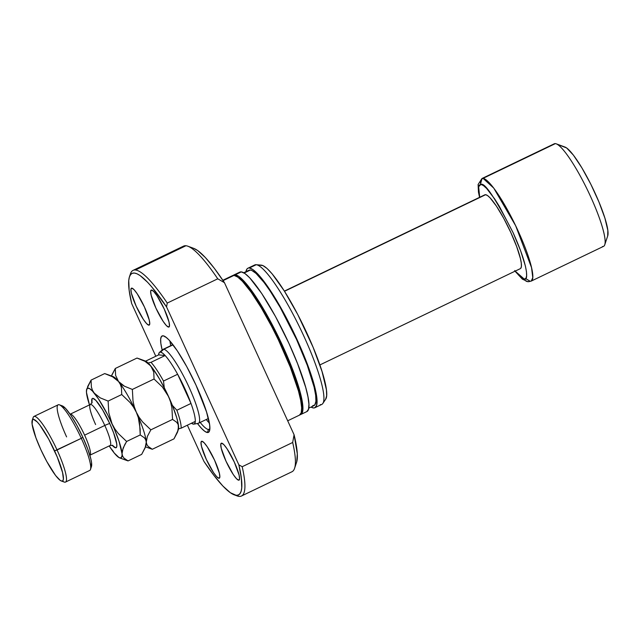 <?xml version="1.0" encoding="UTF-8"?>
<svg xmlns="http://www.w3.org/2000/svg" width="640" height="640" viewBox="0 0 640 640"><rect width="100%" height="100%" fill="white"/><g stroke="black" fill="none" stroke-linecap="round" stroke-linejoin="round"><path stroke-width="0.96" d="M191.432 423.208L193.456 424.152L194.76 423.536L195.296 421.384L181.16 428.176L178.56 428.832L181.16 428.176A39.824 6.944 -115.7 0 0 176.856 410.24L190.992 403.448L177.632 374.264L190.992 403.448L185 388.92L177.632 374.264L163.496 381.056L164.36 388.32L163.496 381.056A39.824 6.944 -115.7 0 0 151.008 362.32L165.144 355.528L158.632 354.896L165.144 355.528L162.496 353.064L160.48 352.12L163.776 349.288L159.168 352.744L158.632 354.896L145.608 361.152L158.632 354.896A39.824 6.944 64.3 0 1 159.448 352.424A39.824 6.944 64.3 0 1 160.48 352.12A39.824 6.944 64.3 0 1 165.144 355.528A39.824 6.944 64.3 0 1 177.632 374.264A39.824 6.944 -115.7 0 0 165.144 355.528L151.008 362.32A39.824 6.944 64.3 0 1 163.496 381.056L177.632 374.264A39.824 6.944 64.3 0 1 190.992 403.448A39.824 6.944 64.3 0 1 195.296 421.384A39.824 6.944 -115.7 0 0 190.992 403.448L176.856 410.24A39.824 6.944 64.3 0 1 181.16 428.176L195.296 421.384A39.824 6.944 64.3 0 1 193.896 424.136A39.824 6.944 64.3 0 1 193.456 424.152A39.824 6.944 64.3 0 1 191.456 423.232M172.92 344.64L163 349.408A40.96 7.144 64.3 0 1 163.776 349.288A40.96 7.144 -115.7 0 0 162.712 349.592L159.448 352.424M520.816 268.232L521.4 266.272L521.264 262.992L520.408 258.504L516.696 246.664L510.84 232.552L503.72 218.312L496.424 206.12L490.064 197.824L487.552 195.568L485.608 194.696L284.512 291.288L485.608 194.696A40.96 7.144 -115.7 0 0 484.832 194.816L284.392 291.096M193.896 424.136L198.144 423.36A40.96 7.144 -115.7 0 0 188.512 386.064A40.96 7.144 -115.7 0 0 163.776 349.288L173.056 344.824L163.776 349.288A40.96 7.144 64.3 0 1 188.096 385.184A40.96 7.144 64.3 0 1 198.472 423.248A40.96 7.144 64.3 0 1 197.696 423.376M525.688 278.592L530.168 281.256A4.552 4.456 -84.4 0 1 524.24 279.08L515.184 271.128M479.712 197.28L478.624 186.728L480.896 184.408A4.552 4.456 -84.4 0 1 483.056 178.352L481.976 178.52L480.448 184.408M553.488 144.52A56.888 9.92 64.3 0 1 555.368 143.616A56.888 9.92 -115.7 0 0 554.288 143.784L481.976 178.52A56.888 9.92 64.3 0 1 483.056 178.352L555.368 143.616A56.888 9.92 64.3 0 1 556.264 143.84A56.888 9.92 64.3 0 1 587.864 190.776A56.888 9.92 64.3 0 1 604.752 244.784A56.888 9.92 64.3 0 1 602.48 246.52A56.888 9.92 -115.7 0 0 603.552 246.352A56.888 9.92 -115.7 0 0 589.152 193.48A56.888 9.92 -115.7 0 0 555.368 143.616L483.056 178.352A56.888 9.92 64.3 0 1 516.84 228.216A56.888 9.92 64.3 0 1 531.24 281.088A56.888 9.92 64.3 0 1 530.168 281.256M564.256 146.88L557.264 144.32L566.624 147.944L573.36 155.064L581.864 167.824L590.848 184.296L598.936 201.96L604.904 218.136L607.832 230.352L607.688 235.96M604.752 244.784L607.712 235.904A50.064 8.728 -115.7 0 0 592.848 188.376A50.064 8.728 -115.7 0 0 565.04 147.072L556.264 143.84M603.552 246.352L531.24 281.088L532.776 277.616L531.536 267.616L515.68 225.776L493.744 188.088L483.056 178.352A4.552 4.456 95.6 0 0 480.896 184.408C484.664 182.208 495.408 198.328 513.136 232.776C529.032 267.792 528.2 281.28 524.24 279.08A4.552 4.456 95.6 0 0 527.784 281.664M479.776 197.544L478.504 187.616L479.256 185.12L480.896 184.408L483.376 185.52L486.592 188.408L494.72 199L499.312 206.304L513.136 232.776L520.624 250.808L525.368 265.944L526.456 271.672L526.632 275.872L525.888 278.368L524.24 279.08L521.768 277.968L518.552 275.08L514.72 270.528M319.864 364.944L520.304 268.664A40.96 7.144 -115.7 0 0 509.936 230.6A40.96 7.144 -115.7 0 0 485.608 194.696L484.32 195.256M176.856 410.24L171.952 404.912L176.856 410.24M151.008 362.32L147.584 363.152L151.008 362.32M208.464 429.496A51.2 8.928 -115.7 0 0 209.848 429.056A51.2 8.928 64.3 0 1 209.44 429.344A51.2 8.928 64.3 0 1 208.464 429.496L209.864 428.824L208.464 429.496A51.2 8.928 64.3 0 1 200.032 422.248A51.2 8.928 -115.7 0 0 208.464 429.496L207.392 432.528L208.464 429.496M163.104 335.8A53.48 9.328 64.3 0 1 163.944 336A53.48 9.328 64.3 0 1 193.656 380.12A53.48 9.328 64.3 0 1 209.528 430.888A53.48 9.328 64.3 0 1 207.392 432.528L209.072 431.8L209.832 429.248L209.656 424.96L206.52 411.904L196.04 385.216L186.744 366.624L177.224 350.712L168.92 339.88L165.64 336.936L163.104 335.8L161.424 336.52L160.664 339.08L160.84 343.36L162.168 350.064A53.48 9.328 64.3 0 1 163.104 335.8L164.888 336.456L163.104 335.8M148.8 325.16L149.736 323.904L149.24 320.024L144.456 307.04L137.248 293.832L134.072 289.68L131.84 288.12A20.48 3.568 64.3 0 1 144 306.064A20.48 3.568 64.3 0 1 149.192 325.104A20.48 3.568 64.3 0 1 148.8 325.16A20.48 3.568 64.3 0 1 136.64 307.208A20.48 3.568 64.3 0 1 131.456 288.176A20.48 3.568 64.3 0 1 131.84 288.12L130.904 289.376L131.4 293.256L136.192 306.24L143.392 319.448L146.576 323.6L148.8 325.16M218.904 478.28L219.84 477.024L219.344 473.136L214.56 460.16L207.352 446.944L204.168 442.8L201.944 441.232A20.48 3.568 64.3 0 1 214.104 459.184A20.48 3.568 64.3 0 1 219.288 478.216A20.48 3.568 64.3 0 1 218.904 478.28A20.48 3.568 64.3 0 1 206.744 460.328A20.48 3.568 64.3 0 1 201.56 441.296A20.48 3.568 64.3 0 1 201.944 441.232L201.008 442.488L201.504 446.376L206.288 459.352L213.496 472.568L216.68 476.712L218.904 478.28M238.656 480.208L239.592 478.952L239.096 475.064L234.304 462.088L227.104 448.872L223.92 444.728L221.696 443.16A20.48 3.568 64.3 0 1 233.856 461.112A20.48 3.568 64.3 0 1 239.04 480.144A20.48 3.568 64.3 0 1 238.656 480.208A20.48 3.568 64.3 0 1 226.488 462.256A20.48 3.568 64.3 0 1 221.304 443.224A20.48 3.568 64.3 0 1 221.696 443.16L220.76 444.416L221.256 448.304L226.04 461.28L233.248 474.496L236.424 478.64L238.656 480.208M168.552 327.088L169.488 325.832L168.992 321.952L164.208 308.968L157 295.752L153.816 291.608L151.592 290.048A20.48 3.568 64.3 0 1 163.752 307.992A20.48 3.568 64.3 0 1 168.936 327.032A20.48 3.568 64.3 0 1 168.552 327.088A20.48 3.568 64.3 0 1 156.392 309.136A20.48 3.568 64.3 0 1 151.208 290.104A20.48 3.568 64.3 0 1 151.592 290.048L150.656 291.304L151.152 295.184L155.936 308.16L163.144 321.376L166.328 325.528L168.552 327.088M299.456 415.136L301.232 412.752L301.656 407.784L300.712 400.408L298.44 390.92L290.288 367.12L278.44 340.008L271.688 326.496L261.232 307.744L251.184 292.232L242.424 281.288L237.672 277.024L234.008 275.384L223.088 280.624L234.008 275.384A77.376 13.488 -115.7 0 0 232.544 275.608L222.848 280.264M232.792 275.848L241.28 271.888A77.376 13.488 -115.7 0 0 239.816 272.12L233.752 275.024A77.376 13.488 64.3 0 1 235.216 274.8A77.376 13.488 64.3 0 1 281.16 342.608A77.376 13.488 64.3 0 1 300.752 414.512A77.376 13.488 64.3 0 1 300.104 414.72L301.72 413.696L302.832 410L301.928 399.824L298.04 384.912L288.824 359.92L276.32 332.616L265.928 313.128L259 301.56L246.36 283.776L238.88 276.44L235.216 274.8L241.28 271.888L239.904 272.072M233.192 275.408A77.376 13.488 64.3 0 1 233.752 275.024M312.488 405.896L314.848 404.88L315.92 401.288L315.664 395.272L314.096 387.048L307.296 365.336L296.552 339.456L280.104 307.272L270.128 291L263.96 282.336L256.04 273.416L251.936 270.536L250.304 270.064L244.16 273.016L250.304 270.064A75.096 13.096 -115.7 0 0 248.88 270.288L243.728 272.76M247.896 268.232A77.376 13.488 64.3 0 0 245.952 271.696L246.928 269.056L247.984 268.192L256.224 264.712A77.376 13.488 -115.7 0 0 254.76 264.936L247.896 268.232A77.376 13.488 64.3 0 1 249.36 268.008A77.376 13.488 64.3 0 1 295.304 335.816A77.376 13.488 64.3 0 1 314.896 407.72A77.376 13.488 64.3 0 1 313.432 407.952A77.376 13.488 64.3 0 1 310.984 407.08L313.432 407.952L314.808 407.76L316.584 405.384L317.008 400.408L316.064 393.032L310.264 372.312L300.072 346.352L287.04 319.128L276.584 300.376L269.784 289.576L257.776 273.92L253.024 269.648L249.36 268.008L256.224 264.712L261.352 265.144A74.744 13.032 -115.7 0 0 261.312 265.144A74.744 13.032 -115.7 0 0 261.264 265.136M325.6 399.328L326.664 395.752L326.416 389.76L322.04 371.52L313.136 347.368L297.752 314.528L284.328 291L272.12 273.824L267.064 268.48L262.984 265.616L256.184 264.704A77.376 13.488 64.3 0 1 256.224 264.712A77.376 13.488 64.3 0 1 300.472 328.944A77.376 13.488 64.3 0 1 322.832 403.464A77.376 13.488 64.3 0 1 320.296 404.656M241.456 496.016L291.952 471.76A125.16 21.824 -115.7 0 0 292.68 442.472A125.16 21.824 64.3 0 1 294.584 468.304L296.704 461.904L297.304 453.872L294.072 434.736L292.68 442.472L242.184 466.728L238.848 464.824A122.888 21.424 64.3 0 1 236.128 495.296L239.088 496.384A125.16 21.824 -115.7 0 0 242.184 466.728A125.16 21.824 64.3 0 1 241.456 496.016A125.16 21.824 64.3 0 1 239.088 496.384A125.16 21.824 64.3 0 1 235.584 495.216M296.56 462.384A120.608 21.032 -115.7 0 0 294.072 434.736L224.448 282.664L217.752 278.808L167.256 303.064L166.552 306.904L238.848 464.824L166.552 306.904L151.928 287.128L147.632 282.304L140.144 275.608L137.024 273.792L134.368 273.032L132.192 273.32L130.528 274.672L129.376 277.056L128.76 280.464L129.136 290.2L131.648 303.496L155.8 356.256L131.648 303.496A122.888 21.424 64.3 0 1 129.464 276.784A122.888 21.424 64.3 0 1 166.552 306.904L167.256 303.064L217.752 278.808A125.16 21.824 -115.7 0 0 185.944 245.744L135.448 270A125.16 21.824 64.3 0 1 167.256 303.064A125.16 21.824 -115.7 0 0 135.448 270L185.944 245.744A125.16 21.824 64.3 0 1 187.912 246.224A125.16 21.824 64.3 0 1 217.752 278.808L224.448 282.664A120.608 21.032 -115.7 0 0 193.768 248.384L187.912 246.224M234.192 494.824A122.888 21.424 64.3 0 1 203.944 461.416L213.952 475.448L222.864 486.016L230.352 492.712L236.128 495.296A122.888 21.424 64.3 0 1 234.192 494.824L237.12 495.904A125.16 21.824 -115.7 0 0 239.088 496.384L236.128 495.296L238.304 495L239.968 493.656L241.12 491.264L241.736 487.856L241.36 478.12L238.848 464.824L242.184 466.728L292.68 442.472L294.072 434.736L224.448 282.664L214.312 268.288L205.28 257.448L197.696 250.568L193.736 248.368M181.808 247.736A125.16 21.824 64.3 0 1 185.944 245.744A125.16 21.824 -115.7 0 0 183.576 246.112L133.08 270.368A125.16 21.824 64.3 0 1 135.448 270A125.16 21.824 -115.7 0 0 130.448 273.824L129.464 276.784M130.024 275.456A125.16 21.824 64.3 0 1 133.08 270.368M203.944 461.416L187.36 425.2L203.944 461.416M197.432 423.488L201.576 428.44L204.856 431.392L207.392 432.528A53.48 9.328 64.3 0 1 197.432 423.488M322.832 403.464L325.696 399.184A74.744 13.032 -115.7 0 0 304.096 327.192A74.744 13.032 -115.7 0 0 261.352 265.144L256.224 264.712A77.376 13.488 -115.7 0 1 302.168 332.52A77.376 13.488 -115.7 0 1 321.76 404.424L314.896 407.72M308.76 408.144L313.912 405.672A75.096 13.096 -115.7 0 0 294.896 335.88A75.096 13.096 -115.7 0 0 250.304 270.064L247.944 271.08M306.728 411.648L308.504 409.264L308.928 404.288L307.984 396.92L305.712 387.432L297.56 363.632L288.928 343.384L275.48 316.488L261.704 293.464L249.696 277.8L244.944 273.528L241.28 271.888A77.376 13.488 -115.7 0 1 287.224 339.696A77.376 13.488 -115.7 0 1 306.816 411.608L300.752 414.512M301.68 408.936L301.824 405.36L300.904 398.208L297.128 383.728L290.784 365.904L279.288 339.584L265.968 314.064L255.984 297.792L246.976 285.576L241.904 280.208L238.688 277.792A75.096 13.096 -115.7 0 1 279.056 339.104A75.096 13.096 -115.7 0 1 301.68 408.936M287.688 420.792L299.544 415.096A77.376 13.488 -115.7 0 0 279.952 343.192A77.376 13.488 -115.7 0 0 234.008 275.384L232.632 275.568M169.928 340.984A51.2 8.928 -115.7 0 0 170.76 345.68L169.928 340.984M208.96 422.672L206.232 419.52A51.2 8.928 -115.7 0 0 209.376 423.104M165.096 337.04A51.2 8.928 64.3 0 1 165.576 336.896M66.6 436.904A36.408 6.352 64.3 0 1 59.448 404.832A36.408 6.352 64.3 0 1 81.304 438.336L82.864 437.32A34.136 5.952 -115.7 0 0 62.376 405.912A34.136 5.952 -115.7 0 0 61.168 405.896M65.48 482.08L89.72 470.44A36.408 6.352 -115.7 0 0 81.304 438.336L57.064 449.976A36.408 6.352 -115.7 0 0 33.184 417.448L32.2 420.408A34.136 5.952 64.3 0 1 54.584 450.904L81.304 438.336A36.408 6.352 -115.7 0 0 58.184 404.8L33.952 416.44A36.408 6.352 64.3 0 1 57.064 449.976A36.408 6.352 64.3 0 1 65.48 482.08A36.408 6.352 64.3 0 1 62.504 480.984M61.288 480.968L64.216 482.048A36.408 6.352 -115.7 0 0 57.064 449.976L54.584 450.904A34.136 5.952 64.3 0 1 61.288 480.968A34.136 5.952 64.3 0 1 40.808 449.56L46.736 461.424L55.616 475.528L60.208 480.376L61.824 481.104L62.896 480.64L63.392 479.008L62.56 472.536L57.208 456.912L48.648 439.04L39.768 424.936L37.272 421.968L33.56 419.36L32.488 419.824L32.112 424.192L35.92 437.8L40.808 449.56A34.136 5.952 64.3 0 1 32.2 420.408M109.984 445.552A22.76 3.968 -115.7 0 0 104.8 425.456A4.552 0.472 155.4 0 1 109.76 423.608A27.304 4.76 64.3 0 1 112.144 445.2L115.56 447.76L116.416 447.392L116.808 446.088L116.712 443.896L113.672 433.016L109.76 423.608A4.552 0.472 -24.6 0 0 104.8 425.456A22.76 3.968 -115.7 0 0 90.36 404.496L70.16 414.192A22.76 3.968 64.3 0 1 84.608 435.16A22.76 3.968 64.3 0 1 90.496 453.496M32.944 419.448A36.408 6.352 64.3 0 1 33.952 416.44M70.24 414.16A22.76 3.968 64.3 0 1 84.608 435.16L104.8 425.456L84.608 435.16A22.76 3.968 64.3 0 1 89.864 455.224L89.824 455.24M148.12 447.8L152.296 449.272L148.136 446.408L146.848 444.472L146.264 442.104L147.376 436.4L150.856 429.832L142.552 421.888L139.08 417.248L136.296 412.184L134.272 406.744L133.016 401.04L132.36 389.432L154.056 379.016L162.36 386.96L168.616 396.664A38.688 6.744 -115.7 0 0 150.84 365.984L153.744 372.072L154.056 379.016L132.36 389.432L124.424 386.2L121.152 384.072L118.52 381.504L115.616 375.416L115.304 368.472L137 358.056L144.936 361.288L150.84 365.984A38.688 6.744 -115.7 0 0 145.4 361.064L139.872 359.024L144.936 361.288L150.84 365.984L153.744 372.072L154.056 379.016L162.36 386.96L168.616 396.664L170.64 402.112L171.896 407.808L172.552 419.416L176.712 422.28L178 424.216L178.584 426.584L177.472 432.28L173.992 438.848L152.296 449.272L173.992 438.848L178.368 429.704A38.688 6.744 -115.7 0 0 178.584 426.584A38.688 6.744 -115.7 0 0 168.616 396.664L170.64 402.112L171.896 407.808L172.552 419.416L150.856 429.832L172.552 419.416L176.712 422.28L178 424.216L178.584 426.584L177.872 431.192M139.872 359.024L137 358.056L115.304 368.472L111.472 375.992M111.976 376.464L111.976 376.464A38.688 6.744 64.3 0 1 118.52 381.504A38.688 6.744 64.3 0 1 136.296 412.184A38.688 6.744 64.3 0 1 146.264 442.104L147.376 436.4L150.856 429.832L142.552 421.888L139.08 417.248L136.296 412.184L134.272 406.744L133.016 401.04L132.36 389.432L124.424 386.2L118.52 381.504L115.616 375.416L115.304 368.472L111.84 375.008M145.504 446.856L152.296 449.272L148.136 446.408L146.848 444.472L146.264 442.104A38.688 6.744 64.3 0 1 145.872 445.64L145.872 445.64M178.304 429.888L178.272 424.12L176.752 417.8L172.496 405.688L166.456 392.088L159.56 379.064L152.856 368.608L147.36 362.304L144.792 360.912M145.552 446.712L146.048 445.224A38.688 6.744 -115.7 0 0 146.264 442.104A38.688 6.744 -115.7 0 0 136.296 412.184A38.688 6.744 -115.7 0 0 118.52 381.504L120.344 384.4L121.424 387.6L121.736 394.536L130.04 402.488L133.496 407.104L136.296 412.184L138.312 417.6L139.576 423.296L140.232 434.936L144.4 437.8L145.68 439.736L146.264 442.104L145.552 446.712L141.672 454.376L128.056 460.912L123.896 458.048L122.608 456.112L119.024 441.216L114.08 428.392L107.648 414.744L98.448 398.864L92.44 391.032L89.392 388.48L87.352 388.28L86.464 390.448L86.472 392.384L89.48 404.912A38.688 6.744 64.3 0 1 86.472 392.384A38.688 6.744 64.3 0 1 86.688 389.264A38.688 6.744 64.3 0 1 94.28 393.152A38.688 6.744 64.3 0 1 112.056 423.832A38.688 6.744 64.3 0 1 122.024 453.744L123.136 448.048L126.616 441.472L118.312 433.528L114.856 428.912L112.056 423.832L108.784 412.72L108.12 401.08L100.184 397.848L94.28 393.152L92.456 390.256L91.384 387.056L91.064 380.12L86.688 389.264M107.56 374.552L104.68 373.576L91.064 380.12L104.68 373.576L112.616 376.808L118.52 381.504A38.688 6.744 -115.7 0 0 113.08 376.584L107.56 374.552L112.616 376.808L118.52 381.504L120.344 384.4L121.424 387.6L121.736 394.536L108.12 401.08L100.184 397.848L94.28 393.152L92.456 390.256L91.384 387.056L91.064 380.12L87.6 386.648M109.184 445.944L114.216 452.984L119.112 457.656L121.152 457.856L122.04 455.68L122.024 453.744A38.688 6.744 64.3 0 1 119.656 457.904A38.688 6.744 64.3 0 1 114.216 452.984A38.688 6.744 64.3 0 1 109.184 445.944M91.912 403.072L92.088 398.736L92.944 398.368L95.912 400.456L102.552 409.792L109.76 423.608A27.304 4.76 64.3 0 0 96.576 401.184A27.304 4.76 64.3 0 0 91.912 403.072M86.472 392.384L86.68 389.64M114.216 452.976L112.368 450.04M119.656 457.904L128.056 460.912L141.672 454.376L145.16 447.8L146.264 442.104L145.68 439.736L144.4 437.8L140.232 434.936L126.616 441.472L118.312 433.528L114.856 428.912L112.056 423.832L108.784 412.72L108.12 401.08L121.736 394.536L130.04 402.488L133.496 407.104L136.296 412.184L138.312 417.6L140.168 429.12L140.232 434.936L126.616 441.472L124.648 444.824L122.224 451.048L122.024 453.744L122.608 456.112L123.896 458.048L128.056 460.912L123.88 459.44M112.888 445.424L110.064 445.52A22.76 3.968 -115.7 0 0 104.8 425.456A22.76 3.968 -115.7 0 0 90.44 404.456A22.76 3.968 -115.7 0 0 95.616 424.56M91.176 467.056L91.552 462.688L90.84 458.952L87.744 449.08L82.864 437.32L76.928 425.456L70.848 415.296L65.552 408.384L61.84 405.776M81.304 438.336A36.408 6.352 64.3 0 1 90.48 469.432L91.472 466.472A34.136 5.952 -115.7 0 0 82.864 437.32L81.304 438.336M481.976 178.52L478.104 184.504L478.464 192.152L479.56 197.352M515.032 271.2L522.352 279.128L527.84 281.664L531.24 281.088M208.384 418.488L198.472 423.248M59.448 404.832L62.376 405.912M110.064 445.52L89.864 455.224M90.36 404.496L92.192 402.352"/></g></svg>
